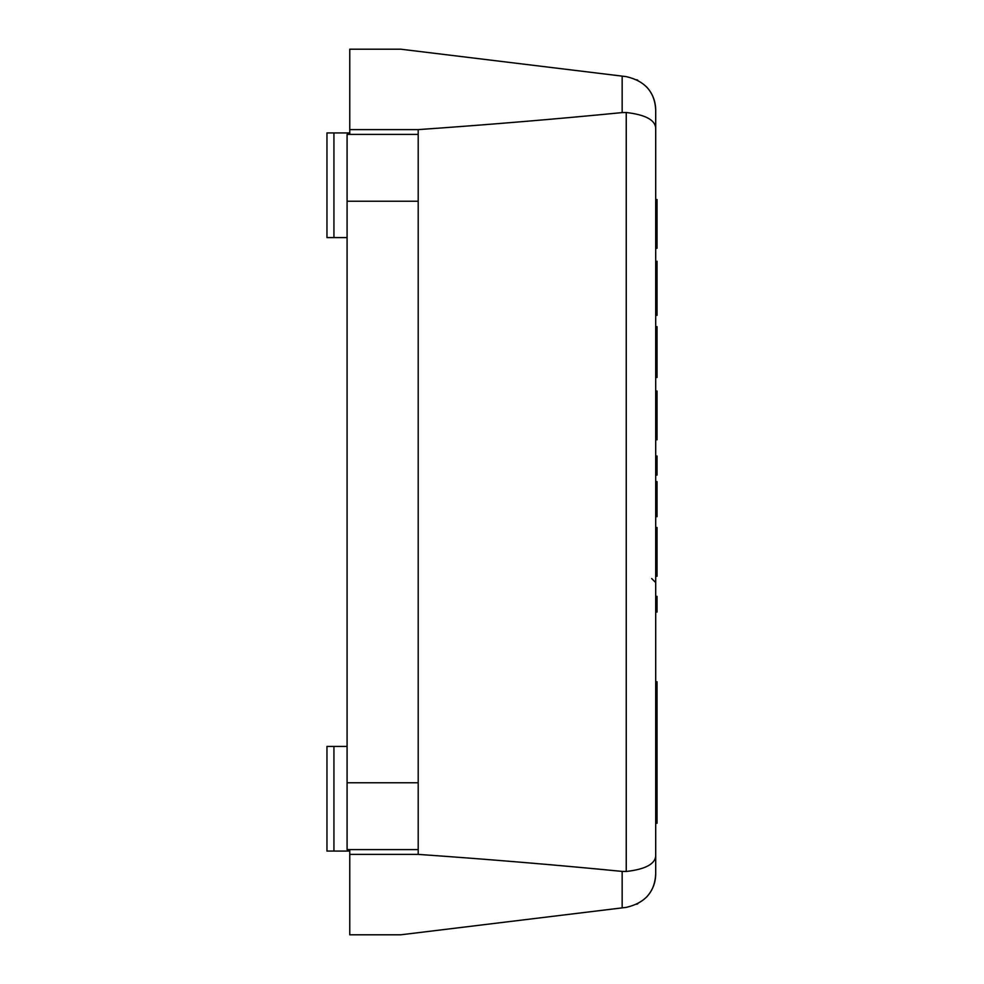 <?xml version="1.0" encoding="UTF-8"?>
<svg xmlns="http://www.w3.org/2000/svg" width="984" height="984" viewBox="0 0 984 984"><rect width="100%" height="100%" fill="white"/><g stroke="black" fill="none" stroke-linecap="round" stroke-linejoin="round"><path stroke-width="1.48" d="M657.041 315.323L657.041 261.289L655.701 261.289L655.701 248.251L657.041 248.251L657.041 220.477L655.701 220.477M657.041 288.312L655.701 288.312M657.041 299.247L655.701 299.247M657.041 277.39L655.701 277.39M657.041 272.297L655.701 272.297M657.041 263.429L655.701 263.429M657.041 304.339L655.701 304.339M657.041 313.207L655.701 313.207M646.5 897.174C652.503 890.643 655.565 882.956 655.701 874.087L655.701 823.227L657.041 823.227L657.041 681.752L655.701 681.752L655.701 612.06L657.041 612.06L657.041 596.365L655.701 596.365L655.701 576.243L657.041 576.243L657.041 548.469L655.701 548.469M657.041 548.469L657.041 527.51L655.701 527.51L655.701 516.662L657.041 516.662L657.041 481.643L655.701 481.643L655.701 475.075L657.041 475.075L657.041 456.022L655.701 456.022L655.701 439.786L657.041 439.786L657.041 391.078M657.041 529.552L655.701 529.552M657.041 561.753L655.701 561.753M657.041 425.297L655.701 425.297M657.041 393.083L655.701 393.083M657.041 412.013L655.701 412.013M657.041 508.617L655.701 508.617L657.041 508.617M657.041 504.189L655.701 504.189M657.041 499.995L655.701 499.995M657.041 490.832L655.701 490.832M657.041 391.042L655.701 391.042L655.701 377.462L657.041 377.462L657.041 326.676L655.701 326.676L655.701 315.347L657.041 315.347M657.041 371.091L655.701 371.091M657.041 376.589L655.701 376.589M657.041 358.065L655.701 358.065M657.041 334.326L655.701 334.326M657.041 377.389L655.701 377.389M657.041 220.477L657.041 201.56L655.701 201.56M657.041 201.56L657.041 199.543M657.041 233.762L655.701 233.762M657.041 704.802L655.701 704.802M657.041 734.974L655.701 734.974M657.041 789.525L655.701 789.525M657.041 785.601L655.701 785.601M657.041 735.872L655.701 735.872M347.081 782.772L347.081 849.598L418.2 849.598L418.2 134.402L347.081 134.402L347.081 782.772L418.2 782.772M347.081 201.228L418.2 201.228M333.933 851.074L333.933 746.413L326.959 746.413L326.959 851.074L349.763 851.074M333.933 746.413L347.081 746.413M349.763 134.402L349.763 129.617L418.2 129.617L418.2 854.383L349.763 854.383L349.763 849.598M418.2 854.383C489.798 859.401 557.78 865.084 622.159 871.406L622.159 907.875L400.759 934.8L349.763 934.8L349.763 854.383M622.159 907.875L626.205 907.383C644.938 903.103 654.778 891.996 655.701 874.087L655.701 856.314C654.729 864.272 644.914 869.339 626.242 871.492L622.159 871.406M349.763 129.617L349.763 49.2L400.759 49.2L622.159 76.125L622.159 112.594L626.242 112.508L626.242 871.492M622.159 112.594C557.78 118.916 489.798 124.599 418.2 129.617M655.701 856.314L655.701 127.686C654.729 119.728 644.914 114.661 626.242 112.508M655.701 127.686L655.701 109.913C654.778 92.004 644.938 80.897 626.205 76.617L622.159 76.125M636.734 79.704L637.829 80.257M646.5 86.826C652.503 93.357 655.565 101.044 655.701 109.913L655.701 199.518L657.041 199.518M636.734 904.296L637.829 903.742M333.933 132.926L333.933 237.587L326.959 237.587L326.959 132.926L349.763 132.926M333.933 237.587L347.081 237.587M657.041 266.959L655.701 266.959M657.041 261.83L655.701 261.83M657.041 309.677L655.701 309.677M657.041 314.806L655.701 314.806M657.041 537.842L655.701 537.842M657.041 401.386L655.701 401.386M657.041 343.982L655.701 343.982M657.041 328.681L655.701 328.681M657.041 326.676L655.701 326.676M657.041 209.85L655.701 209.85M657.041 818.983L655.701 818.983M657.041 806.007L655.701 806.007M657.041 742.047L655.701 742.047M657.041 781.357L655.701 781.357M651.679 578.543L655.701 582.577"/></g></svg>
